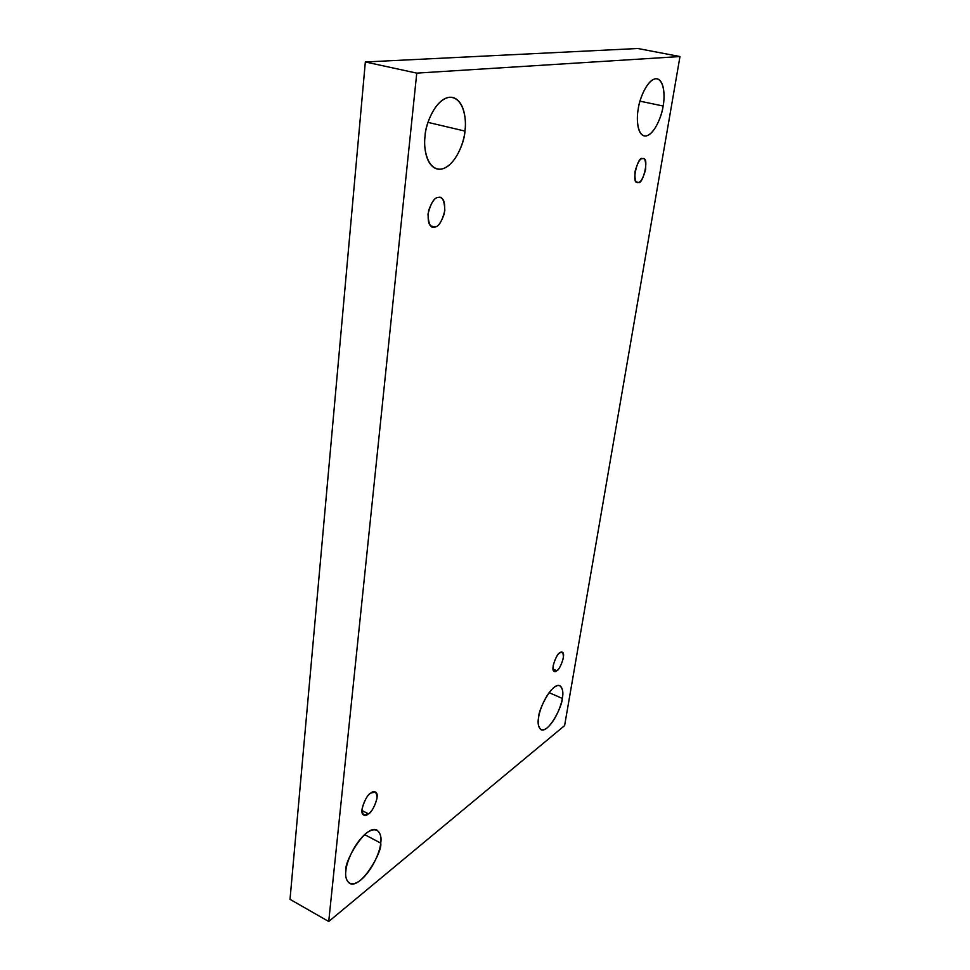 <?xml version="1.0" encoding="UTF-8"?>
<svg xmlns="http://www.w3.org/2000/svg" width="970" height="970" viewBox="0 0 970 970"><rect width="100%" height="100%" fill="white"/><g stroke="black" fill="none" stroke-linecap="round" stroke-linejoin="round"><path stroke-width="1.45" d="M562.285 698.424C563.594 692.786 562.794 688.53 559.872 685.681C552.003 682.08 538.107 710.452 538.653 717.254C539.223 711.41 545.213 694.714 554.028 687.366C562.576 681.279 563.703 692.095 562.285 698.424C561.63 704.171 555.968 720.177 547.274 727.791C538.702 734.326 537.198 723.814 538.653 717.254C537.416 722.808 538.217 726.966 541.054 729.719C548.971 733.344 562.758 705.129 562.285 698.424L549.093 692.628L562.285 698.424M663.116 106.021C664.765 98.115 664.971 80.922 657.139 78.8C647.633 77.382 638.951 100.213 638.212 109.174C639.181 100.419 646.372 80.364 655.684 78.728C664.644 78.825 664.971 97.497 663.116 106.021C662.061 114.508 655.332 133.666 646.117 135.982C637.108 136.721 636.308 118.11 638.212 109.174C636.599 117.273 636.647 133.86 644.177 135.933C653.707 137.473 662.316 114.836 663.116 106.021L639.994 101.171L663.116 106.021M464.921 131.071C466.449 121.359 464.982 100.856 452.723 97.436C437.021 94.502 424.957 124.609 425.066 136.103C425.503 125.094 434.621 99.57 449.498 97.242C463.999 97.097 466.812 120.413 464.921 131.071C464.278 141.668 455.924 165.749 441.374 169.144C426.921 170.599 423.126 147.416 425.066 136.103C423.623 146.07 425.49 165.591 437.058 168.986C452.844 172.248 464.897 142.36 464.921 131.071L427.988 122.378L464.921 131.071M380.701 843.1C381.731 837.607 380.531 833.315 377.1 830.223C365.933 823.385 343.477 862.718 345.902 870.817C346.011 864.185 353.298 843.839 366.248 833.181C378.955 824.003 382.095 835.703 380.701 843.1C380.422 849.647 373.668 868.926 360.961 879.923C348.315 889.696 344.483 878.541 345.902 870.817C344.993 876.165 346.169 880.323 349.442 883.282C360.731 890.193 383.004 851.054 380.701 843.1L364.587 834.576L380.701 843.1M361.919 810.459L368.43 813.854C372.056 813.345 381.016 794.212 375.378 791.969L370.782 793.108C374.396 789.968 376.493 791.556 377.1 797.886C374.796 806.373 371.91 811.684 368.43 813.854C364.829 817.079 362.683 815.54 362.004 809.222C364.344 800.602 367.266 795.23 370.782 793.108C367.206 793.472 358.063 812.727 363.701 815.055L368.43 813.854L361.919 810.459M430.728 225.877L434.827 227.004C437.967 227.016 441.12 222.615 444.284 213.8C445.46 203.785 444.09 198.365 440.162 197.528L438.161 197.48C442.211 196.001 444.442 200.378 444.842 210.587C442.017 221.402 438.683 226.883 434.827 227.004C430.777 228.653 428.497 224.325 427.988 214.043C430.862 203.009 434.257 197.48 438.161 197.48C435.045 197.359 431.868 201.687 428.619 210.49C427.358 220.578 428.691 226.071 432.644 226.968L434.827 227.004L430.728 225.877M636.478 181.923L638.369 182.384C642.686 185.5 649.682 157.322 643.243 158.668L642.334 158.656C644.929 157.601 646.02 161.214 645.632 169.471C643.183 178.128 640.758 182.433 638.369 182.384C635.762 183.548 634.635 179.971 634.986 171.654C637.472 162.863 639.921 158.534 642.334 158.656C638.066 155.333 630.9 183.657 637.375 182.384L636.478 181.923M553.021 669.094L556.804 670.706C559.472 670.9 566.541 653.149 562.224 652.228L559.787 652.883C562.248 650.664 563.437 652.386 563.352 658.024C561.303 665.117 559.12 669.348 556.804 670.706C554.331 672.998 553.118 671.313 553.167 665.662C555.252 658.472 557.459 654.216 559.787 652.883C557.144 652.592 549.966 670.428 554.294 671.398L556.804 670.706L553.021 669.094M365.338 61.971L290.018 899.335L328.721 921.5L416.76 73.126L365.338 61.971L416.76 73.126L679.982 56.539L564.613 725.609L328.721 921.5L290.018 899.335L365.338 61.971L637.775 48.5L679.982 56.539L637.775 48.5L365.338 61.971M416.76 73.126L328.721 921.5L564.613 725.609L679.982 56.539L416.76 73.126"/></g></svg>
